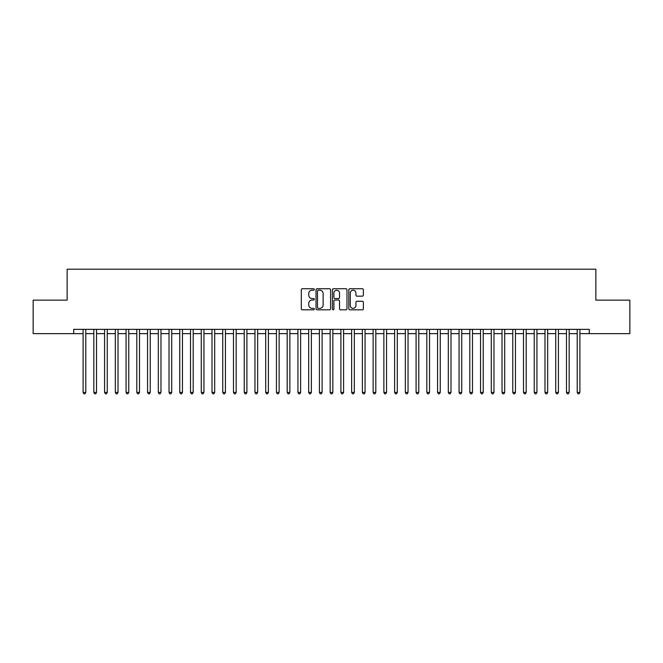 <?xml version="1.0" encoding="UTF-8"?>
<svg xmlns="http://www.w3.org/2000/svg" width="663" height="663" viewBox="0 0 663 663"><rect width="100%" height="100%" fill="white"/><g stroke="black" fill="none" stroke-linecap="round" stroke-linejoin="round"><path stroke-width="0.99" d="M314.312 289.466A0.738 0.738 0 0 0 313.574 288.728L302.369 288.728A1.053 1.053 0 0 0 301.317 289.789L301.317 308.767A1.053 1.053 0 0 0 302.369 309.82L313.574 309.82A0.738 0.738 0 0 0 314.312 309.082A0.738 0.738 0 0 0 313.574 308.345L312.124 308.345A3.373 3.373 0 0 1 308.751 304.972L308.751 303.389A3.373 3.373 0 0 1 312.124 300.016L313.574 300.016A0.738 0.738 0 0 0 314.312 299.278A0.738 0.738 0 0 0 313.574 298.541L312.124 298.541A3.373 3.373 0 0 1 308.751 295.159L308.751 293.585A3.373 3.373 0 0 1 312.124 290.203L313.574 290.203A0.738 0.738 0 0 0 314.312 289.466M362.313 296.162A1.053 1.053 0 0 0 363.365 295.11L363.365 289.789A1.053 1.053 0 0 0 362.313 288.728L349.873 288.728A1.053 1.053 0 0 0 348.821 289.789L348.821 308.767A1.053 1.053 0 0 0 349.873 309.82L362.313 309.82A1.053 1.053 0 0 0 363.365 308.767L363.365 302.336A1.053 1.053 0 0 0 362.313 301.275L356.992 301.275A1.053 1.053 0 0 0 355.932 302.336L355.932 305.519A2.818 2.818 0 0 1 353.114 308.345A2.818 2.818 0 0 1 350.296 305.519L350.296 293.029A2.818 2.818 0 0 1 353.114 290.203A2.818 2.818 0 0 1 355.932 293.029L355.932 295.11A1.053 1.053 0 0 0 356.992 296.162L362.313 296.162M579.901 333.646L589.299 333.646L589.299 329.354L73.701 329.354L73.701 333.646L83.099 333.646M589.299 333.646L629.85 333.646L629.85 300.132L595.855 300.132L595.855 269.195L67.145 269.195L67.145 300.132L33.15 300.132L33.15 333.646L73.701 333.646M330.58 289.789A1.053 1.053 0 0 0 329.519 288.728L317.08 288.728A1.053 1.053 0 0 0 316.027 289.789L316.027 308.767A1.053 1.053 0 0 0 317.08 309.82L329.519 309.82A1.053 1.053 0 0 0 330.58 308.767L330.58 289.789M333.481 288.728L345.92 288.728A1.053 1.053 0 0 1 346.973 289.789L346.973 308.767A1.053 1.053 0 0 1 345.92 309.82L340.591 309.82A1.053 1.053 0 0 1 339.539 308.767L339.539 301.068A1.053 1.053 0 0 0 338.486 300.016L334.956 300.016A1.053 1.053 0 0 0 333.895 301.068L333.895 309.082A0.738 0.738 0 0 1 333.157 309.82A0.738 0.738 0 0 1 332.42 309.082L332.42 289.789A1.053 1.053 0 0 1 333.481 288.728M85.784 333.646L93.839 333.646M96.525 333.646L104.58 333.646M107.265 333.646L115.321 333.646M118.006 333.646L126.069 333.646M128.755 333.646L136.81 333.646M139.495 333.646L147.551 333.646M150.236 333.646L158.291 333.646M160.976 333.646L169.032 333.646M171.717 333.646L179.772 333.646M182.458 333.646L190.513 333.646M193.198 333.646L201.254 333.646M203.939 333.646L212.003 333.646M214.688 333.646L222.743 333.646M225.428 333.646L233.484 333.646M236.169 333.646L244.224 333.646M246.909 333.646L254.965 333.646M257.65 333.646L265.706 333.646M268.391 333.646L276.446 333.646M279.131 333.646L287.187 333.646M289.872 333.646L297.936 333.646M300.621 333.646L308.676 333.646M311.361 333.646L319.417 333.646M322.102 333.646L330.157 333.646M332.843 333.646L340.898 333.646M343.583 333.646L351.639 333.646M354.324 333.646L362.379 333.646M365.064 333.646L373.128 333.646M375.813 333.646L383.869 333.646M386.554 333.646L394.609 333.646M397.294 333.646L405.35 333.646M408.035 333.646L416.091 333.646M418.776 333.646L426.831 333.646M429.516 333.646L437.572 333.646M440.257 333.646L448.312 333.646M450.997 333.646L459.061 333.646M461.746 333.646L469.802 333.646M472.487 333.646L480.542 333.646M483.228 333.646L491.283 333.646M493.968 333.646L502.024 333.646M504.709 333.646L512.764 333.646M515.449 333.646L523.505 333.646M526.19 333.646L534.245 333.646M536.931 333.646L544.994 333.646M547.679 333.646L555.735 333.646M558.42 333.646L566.475 333.646M569.161 333.646L577.216 333.646M318.24 290.203A0.738 0.738 0 0 0 317.502 290.949L317.502 307.607A0.738 0.738 0 0 0 318.24 308.345L319.773 308.345A3.373 3.373 0 0 0 323.146 304.972L323.146 293.585A3.373 3.373 0 0 0 319.773 290.203L318.24 290.203M339.539 293.079A2.818 2.818 0 0 0 336.721 290.261A2.818 2.818 0 0 0 333.895 293.079L333.895 297.48A1.053 1.053 0 0 0 334.956 298.541L338.486 298.541A1.053 1.053 0 0 0 339.539 297.48L339.539 293.079M85.784 329.354L85.784 392.405L83.099 392.405L83.099 329.354M85.784 392.405L84.98 393.805L83.903 393.805L83.099 392.405M96.525 329.354L96.525 392.405L93.839 392.405L93.839 329.354M96.525 392.405L95.721 393.805L94.643 393.805L93.839 392.405M107.265 329.354L107.265 392.405L104.58 392.405L104.58 329.354M107.265 392.405L106.461 393.805L105.384 393.805L104.58 392.405M118.006 329.354L118.006 392.405L115.321 392.405L115.321 329.354M118.006 392.405L117.202 393.805L116.133 393.805L115.321 392.405M128.755 329.354L128.755 392.405L126.069 392.405L126.069 329.354M128.755 392.405L127.942 393.805L126.873 393.805L126.069 392.405M139.495 329.354L139.495 392.405L136.81 392.405L136.81 329.354M139.495 392.405L138.683 393.805L137.614 393.805L136.81 392.405M150.236 329.354L150.236 392.405L147.551 392.405L147.551 329.354M150.236 392.405L149.432 393.805L148.355 393.805L147.551 392.405M160.976 329.354L160.976 392.405L158.291 392.405L158.291 329.354M160.976 392.405L160.173 393.805L159.095 393.805L158.291 392.405M171.717 329.354L171.717 392.405L169.032 392.405L169.032 329.354M171.717 392.405L170.913 393.805L169.836 393.805L169.032 392.405M182.458 329.354L182.458 392.405L179.772 392.405L179.772 329.354M182.458 392.405L181.654 393.805L180.576 393.805L179.772 392.405M193.198 329.354L193.198 392.405L190.513 392.405L190.513 329.354M193.198 392.405L192.394 393.805L191.325 393.805L190.513 392.405M203.939 329.354L203.939 392.405L201.254 392.405L201.254 329.354M203.939 392.405L203.135 393.805L202.066 393.805L201.254 392.405M214.688 329.354L214.688 392.405L212.003 392.405L212.003 329.354M214.688 392.405L213.876 393.805L212.806 393.805L212.003 392.405M225.428 329.354L225.428 392.405L222.743 392.405L222.743 329.354M225.428 392.405L224.624 393.805L223.547 393.805L222.743 392.405M236.169 329.354L236.169 392.405L233.484 392.405L233.484 329.354M236.169 392.405L235.365 393.805L234.288 393.805L233.484 392.405M246.909 329.354L246.909 392.405L244.224 392.405L244.224 329.354M246.909 392.405L246.106 393.805L245.028 393.805L244.224 392.405M257.65 329.354L257.65 392.405L254.965 392.405L254.965 329.354M257.65 392.405L256.846 393.805L255.769 393.805L254.965 392.405M268.391 329.354L268.391 392.405L265.706 392.405L265.706 329.354M268.391 392.405L267.587 393.805L266.509 393.805L265.706 392.405M279.131 329.354L279.131 392.405L276.446 392.405L276.446 329.354M279.131 392.405L278.327 393.805L277.258 393.805L276.446 392.405M289.872 329.354L289.872 392.405L287.187 392.405L287.187 329.354M289.872 392.405L289.068 393.805L287.999 393.805L287.187 392.405M300.621 329.354L300.621 392.405L297.936 392.405L297.936 329.354M300.621 392.405L299.809 393.805L298.74 393.805L297.936 392.405M311.361 329.354L311.361 392.405L308.676 392.405L308.676 329.354M311.361 392.405L310.557 393.805L309.48 393.805L308.676 392.405M322.102 329.354L322.102 392.405L319.417 392.405L319.417 329.354M322.102 392.405L321.298 393.805L320.221 393.805L319.417 392.405M332.843 329.354L332.843 392.405L330.157 392.405L330.157 329.354M332.843 392.405L332.039 393.805L330.961 393.805L330.157 392.405M343.583 329.354L343.583 392.405L340.898 392.405L340.898 329.354M343.583 392.405L342.779 393.805L341.702 393.805L340.898 392.405M354.324 329.354L354.324 392.405L351.639 392.405L351.639 329.354M354.324 392.405L353.52 393.805L352.443 393.805L351.639 392.405M365.064 329.354L365.064 392.405L362.379 392.405L362.379 329.354M365.064 392.405L364.26 393.805L363.191 393.805L362.379 392.405M375.813 329.354L375.813 392.405L373.128 392.405L373.128 329.354M375.813 392.405L375.001 393.805L373.932 393.805L373.128 392.405M386.554 329.354L386.554 392.405L383.869 392.405L383.869 329.354M386.554 392.405L385.742 393.805L384.673 393.805L383.869 392.405M397.294 329.354L397.294 392.405L394.609 392.405L394.609 329.354M397.294 392.405L396.491 393.805L395.413 393.805L394.609 392.405M408.035 329.354L408.035 392.405L405.35 392.405L405.35 329.354M408.035 392.405L407.231 393.805L406.154 393.805L405.35 392.405M418.776 329.354L418.776 392.405L416.091 392.405L416.091 329.354M418.776 392.405L417.972 393.805L416.894 393.805L416.091 392.405M429.516 329.354L429.516 392.405L426.831 392.405L426.831 329.354M429.516 392.405L428.712 393.805L427.635 393.805L426.831 392.405M440.257 329.354L440.257 392.405L437.572 392.405L437.572 329.354M440.257 392.405L439.453 393.805L438.376 393.805L437.572 392.405M450.997 329.354L450.997 392.405L448.312 392.405L448.312 329.354M450.997 392.405L450.194 393.805L449.124 393.805L448.312 392.405M461.746 329.354L461.746 392.405L459.061 392.405L459.061 329.354M461.746 392.405L460.934 393.805L459.865 393.805L459.061 392.405M472.487 329.354L472.487 392.405L469.802 392.405L469.802 329.354M472.487 392.405L471.675 393.805L470.606 393.805L469.802 392.405M483.228 329.354L483.228 392.405L480.542 392.405L480.542 329.354M483.228 392.405L482.424 393.805L481.346 393.805L480.542 392.405M493.968 329.354L493.968 392.405L491.283 392.405L491.283 329.354M493.968 392.405L493.164 393.805L492.087 393.805L491.283 392.405M504.709 329.354L504.709 392.405L502.024 392.405L502.024 329.354M504.709 392.405L503.905 393.805L502.827 393.805L502.024 392.405M515.449 329.354L515.449 392.405L512.764 392.405L512.764 329.354M515.449 392.405L514.645 393.805L513.568 393.805L512.764 392.405M526.19 329.354L526.19 392.405L523.505 392.405L523.505 329.354M526.19 392.405L525.386 393.805L524.317 393.805L523.505 392.405M536.931 329.354L536.931 392.405L534.245 392.405L534.245 329.354M536.931 392.405L536.127 393.805L535.058 393.805L534.245 392.405M547.679 329.354L547.679 392.405L544.994 392.405L544.994 329.354M547.679 392.405L546.867 393.805L545.798 393.805L544.994 392.405M558.42 329.354L558.42 392.405L555.735 392.405L555.735 329.354M558.42 392.405L557.616 393.805L556.539 393.805L555.735 392.405M569.161 329.354L569.161 392.405L566.475 392.405L566.475 329.354M569.161 392.405L568.357 393.805L567.279 393.805L566.475 392.405M579.901 329.354L579.901 392.405L577.216 392.405L577.216 329.354M579.901 392.405L579.097 393.805L578.02 393.805L577.216 392.405"/></g></svg>
